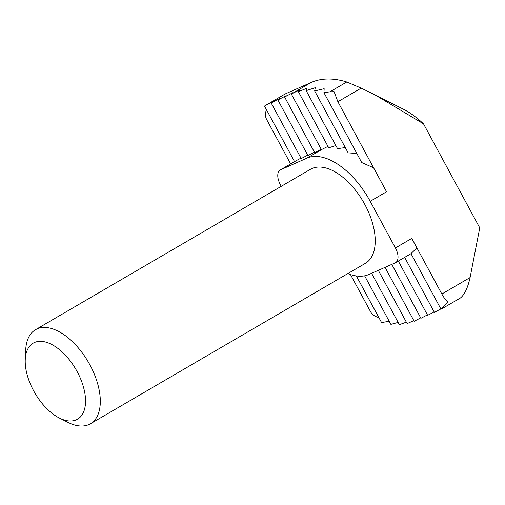 <?xml version="1.0" encoding="UTF-8"?>
<svg xmlns="http://www.w3.org/2000/svg" width="505" height="505" viewBox="0 0 505 505"><rect width="100%" height="100%" fill="white"/><g stroke="black" fill="none" stroke-linecap="round" stroke-linejoin="round"><path stroke-width="0.76" d="M347.787 273.609A65.347 35.148 -120.3 0 0 368.928 274.486L395.162 262.884A13.616 7.322 -120.3 0 0 395.554 262.688A13.616 7.322 -120.3 0 0 395.421 247.955L370.203 201.312L386.559 191.767L337.877 101.732L334.076 91.657L329.948 91.809L346.771 81.993A129.331 69.557 -120.3 0 0 311.162 82.466L285.262 93.917L264.5 106.069L294.548 161.632M346.771 81.993L361.201 88.122L375.082 94.927L423.525 123.87A77.6 41.738 -120.3 0 0 403.154 109.08L377.26 96.032M441.85 294.024L470.098 277.542C467.756 287.957 464.499 294.794 460.339 298.045L441.035 309.243L447.878 302.129C445.846 300.342 443.832 297.641 441.85 294.024L411.777 238.41L395.421 247.955M378.321 270.333L407.137 323.617L413.835 320.599M371.598 273.306L399.373 324.677L406.348 322.165M364.623 275.825L390.883 324.38L398.148 322.411M356.36 275.957L381.584 322.607L389.178 321.231M350.489 274.587L370.638 311.844C372.273 314.748 375.007 316.641 378.832 317.519M25.25 359.503L25.704 349.927A54.458 29.29 59.7 0 1 35.533 329.696A54.458 29.29 59.7 0 1 89.884 364.837A54.458 29.29 59.7 0 1 90.42 423.771A54.458 29.29 59.7 0 1 67.973 422.369L59.407 418.052A44.011 23.672 59.7 0 1 25.25 359.503A44.011 23.672 59.7 0 1 44.85 341.872A44.011 23.672 59.7 0 1 77.12 371.554A44.011 23.672 59.7 0 1 83.862 411.297A44.011 23.672 59.7 0 1 59.407 418.052M90.42 423.771L365.342 263.364A54.458 29.29 -120.3 0 0 364.806 204.437A54.458 29.29 -120.3 0 0 310.455 169.295L35.533 329.696M370.203 201.312A65.347 35.148 -120.3 0 0 306.87 158.179L280.641 169.775A13.616 7.322 -120.3 0 0 280.243 169.977A13.616 7.322 -120.3 0 0 280.376 184.71L281.26 186.332M266.457 109.68C265.062 113.303 265.131 116.598 266.665 119.552L290.646 163.91M470.098 277.542L479.75 227.856L423.525 123.87M404.656 257.373L434.382 312.355L440.871 308.94M398.319 261.072L427.659 315.328L434.142 311.913M391.779 264.38L420.93 318.301L427.419 314.886M385.05 267.36L414.201 321.275L420.69 317.86M280.641 169.775L296.997 160.23L280.243 169.977M296.997 160.23L300.986 158.134M329.948 91.809L323.951 92.705L324.159 88.728L314.659 90.932L315.272 87.712L306.169 90.635L307.154 88.11L298.404 91.695L299.743 89.814L291.334 94.037L321.407 149.65L327.972 146.381M314.438 152.182L307.955 155.597L277.883 99.984L286.202 95.609L284.612 97.011L314.678 152.624L321.167 149.209M265.933 105.173L272.75 101.555L271.153 102.957L301.226 158.57L307.715 155.155M373.593 167.786L361.719 162.547L323.951 92.705M356.82 153.488L348.141 152.851L314.659 90.932M345.287 147.574L337.536 148.653L306.169 90.635M335.857 145.541L328.749 147.814L298.404 91.695M441.035 309.243L410.969 253.63L416.909 247.905M284.612 97.011L292.932 92.63L291.334 94.037L311.162 82.466M271.153 102.957L279.473 98.582L277.883 99.984M337.877 101.732L361.201 88.122M306.87 158.179L322.24 149.215M266.924 104.617L285.262 93.917M410.994 253.68L395.554 262.688"/></g></svg>
